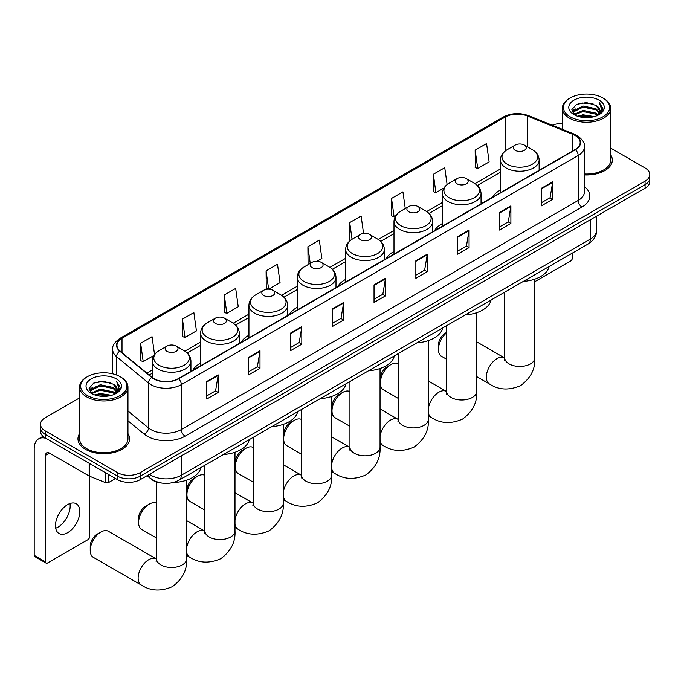 <?xml version="1.0" encoding="UTF-8"?>
<svg xmlns="http://www.w3.org/2000/svg" width="684" height="684" viewBox="0 0 684 684"><rect width="100%" height="100%" fill="white"/><g stroke="black" fill="none" stroke-linecap="round" stroke-linejoin="round"><path stroke-width="1.03" d="M200.583 363.161A28.489 16.45 0 0 0 192.76 370.3M248.933 335.245A28.489 16.45 0 0 0 241.11 342.385M297.284 307.33A28.489 16.45 0 0 0 289.46 314.46M345.642 279.414A28.489 16.45 0 0 0 337.819 286.545M393.993 251.498A28.489 16.45 0 0 0 386.169 258.629M442.343 223.582A28.489 16.45 0 0 0 434.52 230.713M500.431 190.049A28.489 16.45 0 0 0 492.608 197.18M161.586 483.058A16.125 9.311 180 0 1 151.378 479.245L147.06 475.688M79.575 397.9L45.221 417.727A16.125 9.311 0 0 0 40.501 424.311L40.501 431.33A16.125 9.311 0 0 0 45.221 437.922L117.451 479.621A16.125 9.311 0 0 0 140.254 479.621L645.08 188.16A16.125 9.311 0 0 0 649.8 181.576L649.8 178.071A16.125 9.311 0 0 1 645.08 184.654A16.125 9.311 0 0 0 649.8 178.071L649.8 174.557A16.125 9.311 0 0 0 645.08 167.973L610.726 148.137M40.501 424.311A16.125 9.311 0 0 0 45.221 430.894L117.451 472.593A16.125 9.311 0 0 0 140.254 472.593L140.254 476.107L645.08 184.654L140.254 476.107A16.125 9.311 0 0 1 117.451 476.107A16.125 9.311 0 0 0 140.254 476.107L140.254 479.621M45.221 430.894L45.221 434.408L117.451 476.107L45.221 434.408A16.125 9.311 0 0 1 40.501 427.825A16.125 9.311 0 0 0 45.221 434.408L45.221 437.922M79.575 433.613A25.804 14.894 0 0 0 77.959 438.795A25.804 14.894 0 0 0 85.517 449.328A25.804 14.894 0 0 0 113.638 452.56A25.804 14.894 0 0 0 129.567 438.795A25.804 14.894 0 0 0 127.959 433.613A25.804 14.894 0 0 1 129.567 438.795A25.804 14.894 0 0 1 113.638 452.56A25.804 14.894 0 0 1 85.517 449.328A25.804 14.894 0 0 1 77.959 438.795A25.804 14.894 0 0 1 79.575 433.613M575.133 135.492A17.203 9.935 180 0 1 580.169 142.511A17.203 9.935 180 0 1 575.133 149.54L178.267 378.662A17.203 9.935 180 0 1 152.019 377.337L120.076 351.003A17.203 9.935 180 0 1 116.964 345.309A17.203 9.935 180 0 1 122.008 338.281L505.194 117.05A17.203 9.935 180 0 1 527.227 115.938L572.833 134.38A17.203 9.935 180 0 1 575.133 135.492M575.432 135.312A17.63 10.183 0 0 0 573.081 134.175L527.467 115.733A17.63 10.183 0 0 0 504.886 116.878L121.701 338.11A17.63 10.183 0 0 0 119.726 351.14L151.66 377.474A17.63 10.183 0 0 0 178.575 378.833L575.432 149.71A17.63 10.183 0 0 0 575.432 135.312M206.782 381.467L206.782 399.029L218.187 392.445L218.187 374.883L206.782 381.467M206.782 395.916L215.563 390.846L218.136 375.473A4.301 2.479 -120 0 0 218.187 374.883M215.486 390.889L218.187 392.445M248.6 357.33L248.6 374.883L259.997 368.3L259.997 350.747L248.6 357.33M248.6 371.771L257.381 366.701L259.954 351.328A4.301 2.479 -120 0 0 259.997 350.747M257.304 366.744L259.997 368.3M290.409 333.185L290.409 350.747L301.815 344.163L301.815 326.601L290.409 333.185M290.409 347.626L299.19 342.556L301.772 327.183A4.301 2.479 -120 0 0 301.815 326.601M299.113 342.607L301.815 344.163M332.227 309.048L332.227 326.601L343.633 320.018L343.633 302.465L332.227 309.048M332.227 323.489L341.008 318.419L343.582 303.046A4.301 2.479 -120 0 0 343.633 302.465M340.931 318.462L343.633 320.018M541.301 188.339L541.301 205.893L552.706 199.309L552.706 181.756L541.301 188.339M541.301 202.78L550.081 197.71L552.655 182.337A4.301 2.479 -120 0 0 552.706 181.756M550.004 197.753L552.706 199.309M499.482 212.476L499.482 230.038L510.888 223.454L510.888 205.893L499.482 212.476M499.482 226.926L508.272 221.855L510.845 206.482A4.301 2.479 -120 0 0 510.888 205.893M508.195 221.898L510.888 223.454M457.673 236.621L457.673 254.183L469.07 247.591L469.07 230.038L457.673 236.621M457.673 251.062L466.454 245.992L469.027 230.619A4.301 2.479 -120 0 0 469.07 230.038M466.377 246.035L469.07 247.591M415.855 260.766L415.855 278.32L427.261 271.736L427.261 254.183L415.855 260.766M415.855 275.207L424.636 270.137L427.209 254.764A4.301 2.479 -120 0 0 427.261 254.183M424.559 270.18L427.261 271.736M374.037 284.903L374.037 302.465L385.443 295.881L385.443 278.32L374.037 284.903M374.037 299.344L382.826 294.274L385.4 278.901A4.301 2.479 -120 0 0 385.443 278.32M382.749 294.317L385.443 295.881M584.469 174.924A25.804 14.894 0 0 0 612.342 160.073A25.804 14.894 0 0 0 610.726 154.883A25.804 14.894 0 0 1 612.342 160.073A25.804 14.894 0 0 1 584.469 174.924M140.254 472.593L645.08 181.14A16.125 9.311 0 0 0 649.8 174.557M562.342 123.556A16.125 9.311 0 0 0 552.227 125.215M224.267 295.001L226.84 313.349L238.246 306.757L235.672 288.417L224.267 295.001L224.455 312.451M182.448 319.137L185.031 337.486L196.428 330.902L193.854 312.554L182.448 319.137L182.637 336.596M154.541 354.526L152.045 336.699L140.639 343.282L140.819 360.733M363.563 233.424L361.118 215.99L349.712 222.574L349.892 240.024M405.27 208.535L402.927 191.853L391.53 198.437L391.71 215.887M447.114 184.577L444.745 167.708L433.34 174.292L433.528 191.742M475.158 150.147L477.731 168.495L489.137 161.911L486.563 143.563L475.158 150.147L475.337 167.606M268.701 289.178L280.064 282.62L277.49 264.272L266.085 270.855L266.264 288.306M317.06 261.262L321.873 258.475L319.3 240.135L307.894 246.719L308.082 264.169M308.587 264.357L307.894 264.101M307.894 246.719L310.237 263.408M350.576 240.281L349.712 239.956M349.712 222.574L352.055 239.272M391.53 198.437L394.104 216.777L395.66 215.879M394.104 216.777L391.53 215.819M433.34 174.292L435.913 192.64L444.01 187.963M435.913 192.64L433.34 191.674M477.731 168.495L475.158 167.537M268.573 289.17L266.085 288.238M266.085 270.855L268.65 289.178M226.84 313.349L224.267 312.383M185.031 337.486L182.448 336.528M140.639 343.282L143.213 361.631L153.891 355.466M143.213 361.631L140.639 360.665M534.837 281.663L570.567 261.031A2.685 1.556 120 0 0 572.474 257.74L572.474 253.029M570.191 116.836A23.119 13.347 0 0 0 602.878 116.836A23.119 13.347 0 0 0 602.878 97.957L603.639 98.402A24.188 13.971 0 0 1 610.726 108.277A24.188 13.971 0 0 1 595.79 121.179A24.188 13.971 0 0 1 569.43 118.152A24.188 13.971 0 0 1 562.342 108.277A24.188 13.971 0 0 1 569.43 98.402L570.191 97.957A23.119 13.347 0 0 0 570.191 116.836M584.469 173.984A24.188 13.971 0 0 0 610.726 160.073L610.726 108.277M577.476 116.203L583.059 114.775L594.37 116.588M579.074 116.69L583.059 115.87L592.712 116.998M573.996 114.408L583.059 110.389L596.038 113.125L598.124 114.861M574.56 114.869L583.059 111.483L596.038 114.219L597.551 115.382M573.252 113.664L573.551 110.748L583.059 105.994L596.038 108.739L599.594 112.766M573.141 113.134L573.551 111.851L583.059 107.097L596.038 109.833L599.338 113.287M597.414 115.493A13.441 7.763 0 0 0 599.979 110.928A13.441 7.763 0 0 0 596.038 105.447L599.971 111.193M599.081 100.155A17.741 10.243 0 0 0 574.03 100.129A17.741 10.243 0 0 0 573.91 114.596A17.741 10.243 0 0 0 573.987 114.638A17.741 10.243 0 0 0 599.158 114.596A17.741 10.243 0 0 0 599.081 100.155M596.038 105.447L586.385 102.566L576.458 104.387L571.858 109.585L574.911 115.126M598.509 114.955L602.801 109.517L602.886 108.542L599.398 102.711L601.595 109.243L597.551 115.425M603.639 98.402L602.878 97.957A23.119 13.347 0 0 0 570.191 97.957M599.398 102.711L602.878 108.765M576.227 104.498L582.306 103.002L593.19 103.977M572.038 111.56L574.021 110.004M578.382 108.149L582.306 107.388L592.806 108.252M578.382 112.544L582.306 111.783L592.806 112.646M579.186 116.716L582.306 116.169L592.703 116.998M571.918 111.133L575.176 108.816M573.654 114.083L575.176 113.211M446.643 332.723A15.057 8.687 120 0 0 438.435 349.43L438.435 345.044A9.679 5.583 -60 0 1 445.275 333.193L446.643 332.398L445.275 333.193M438.435 349.43A15.057 8.687 120 0 0 441.556 356.321L446.643 359.262M515.223 150.326A6.455 3.728 0 0 0 524.346 150.326A6.455 3.728 0 0 0 524.346 145.059L532.357 149.685A17.775 10.269 0 0 1 532.357 164.203A17.775 10.269 0 0 1 507.212 164.203A17.775 10.269 0 0 1 507.212 149.685C502.834 152.284 500.577 155.738 500.431 160.047A19.357 11.175 0 0 0 506.1 167.948A19.357 11.175 0 0 0 527.193 170.367A19.357 11.175 0 0 0 539.137 160.047C538.992 155.738 536.735 152.284 532.357 149.685L524.346 145.059A6.455 3.728 0 0 0 515.223 145.059A6.455 3.728 0 0 0 515.223 150.326M523.337 281.398A29.566 17.074 0 0 0 549.141 266.503M380.347 382.963L380.347 378.577A9.679 5.583 -60 0 1 387.195 366.727L390.991 364.529A15.057 8.687 120 0 0 380.347 382.963A15.057 8.687 120 0 0 383.467 389.854L398.293 398.413M457.134 183.859A6.455 3.728 0 0 0 466.257 183.859A6.455 3.728 0 0 0 466.257 178.592L474.269 183.218A17.775 10.269 0 0 1 474.269 197.736A17.775 10.269 0 0 1 449.131 197.736A17.775 10.269 0 0 1 449.131 183.218C444.745 185.817 442.488 189.271 442.343 193.581A19.357 11.175 0 0 0 448.011 201.481A19.357 11.175 0 0 0 469.104 203.9A19.357 11.175 0 0 0 481.049 193.581C480.912 189.271 478.646 185.817 474.269 183.218L466.257 178.592A6.455 3.728 0 0 0 457.134 178.592A6.455 3.728 0 0 0 457.134 183.859M465.257 314.931A29.566 17.074 0 0 0 491.052 300.037M398.293 363.666A15.057 8.687 120 0 0 390.991 364.529L387.195 366.727M331.997 410.879L331.997 406.493A9.679 5.583 -60 0 1 338.837 394.642L342.641 392.445A15.057 8.687 120 0 0 331.997 410.879A15.057 8.687 120 0 0 335.117 417.77L349.943 426.329M408.784 211.775A6.455 3.728 0 0 0 417.907 211.775A6.455 3.728 0 0 0 417.907 206.508L425.918 211.134A17.775 10.269 0 0 1 425.918 225.652A17.775 10.269 0 0 1 400.773 225.652A17.775 10.269 0 0 1 400.773 211.134C396.395 213.733 394.138 217.187 393.993 221.496A19.357 11.175 0 0 0 399.661 229.397A19.357 11.175 0 0 0 420.754 231.816A19.357 11.175 0 0 0 432.698 221.496C432.553 217.187 430.296 213.733 425.918 211.134L417.907 206.508A6.455 3.728 0 0 0 408.784 206.508A6.455 3.728 0 0 0 408.784 211.775M416.898 342.846A29.566 17.074 0 0 0 442.702 327.952M349.943 391.581A15.057 8.687 120 0 0 342.641 392.445L338.837 394.642M283.646 438.795L283.646 434.408A9.679 5.583 -60 0 1 290.486 422.558L294.291 420.361A15.057 8.687 120 0 0 283.646 438.795A15.057 8.687 120 0 0 286.758 445.686L301.584 454.253M360.434 239.691A6.455 3.728 0 0 0 369.557 239.691A6.455 3.728 0 0 0 369.557 234.424L377.568 239.049A17.775 10.269 0 0 1 377.568 253.567A17.775 10.269 0 0 1 352.422 253.567A17.775 10.269 0 0 1 352.422 239.049C348.045 241.649 345.779 245.103 345.642 249.412A19.357 11.175 0 0 0 351.311 257.312A19.357 11.175 0 0 0 372.395 259.732A19.357 11.175 0 0 0 384.348 249.412C384.203 245.103 381.946 241.649 377.568 239.049L369.557 234.424A6.455 3.728 0 0 0 360.434 234.424A6.455 3.728 0 0 0 360.434 239.691M368.548 370.762A29.566 17.074 0 0 0 394.343 355.868M301.584 419.497A15.057 8.687 120 0 0 294.291 420.361L290.486 422.558M235.287 466.719L235.287 462.324A9.679 5.583 -60 0 1 242.136 450.474L245.932 448.276A15.057 8.687 120 0 0 235.287 466.719A15.057 8.687 120 0 0 238.408 473.602L253.234 482.169M312.075 267.606A6.455 3.728 0 0 0 321.198 267.606A6.455 3.728 0 0 0 321.198 262.34L329.209 266.965A17.775 10.269 0 0 1 329.209 281.483A17.775 10.269 0 0 1 304.072 281.483A17.775 10.269 0 0 1 304.072 266.965C299.686 269.564 297.429 273.019 297.284 277.328A19.357 11.175 0 0 0 302.952 285.228A19.357 11.175 0 0 0 324.045 287.648A19.357 11.175 0 0 0 335.989 277.328C335.853 273.019 333.587 269.564 329.209 266.965L321.198 262.34A6.455 3.728 0 0 0 312.075 262.34A6.455 3.728 0 0 0 312.075 267.606M320.197 398.678A29.566 17.074 0 0 0 345.993 383.784M253.234 447.413A15.057 8.687 120 0 0 245.932 448.276L242.136 450.474M186.937 494.635L186.937 490.24A9.679 5.583 -60 0 1 193.777 478.39L197.582 476.192A15.057 8.687 120 0 0 186.937 494.635A15.057 8.687 120 0 0 190.058 501.526L204.884 510.084M263.725 295.522A6.455 3.728 0 0 0 272.848 295.522A6.455 3.728 0 0 0 272.848 290.255L280.859 294.881A17.775 10.269 0 0 1 280.859 309.399A17.775 10.269 0 0 1 255.713 309.399A17.775 10.269 0 0 1 255.713 294.881C251.336 297.48 249.079 300.934 248.933 305.244A19.357 11.175 0 0 0 254.602 313.144A19.357 11.175 0 0 0 275.695 315.572A19.357 11.175 0 0 0 287.639 305.244C287.494 300.934 285.237 297.48 280.859 294.881L272.848 290.255A6.455 3.728 0 0 0 263.725 290.255A6.455 3.728 0 0 0 263.725 295.522M271.839 426.602A29.566 17.074 0 0 0 297.643 411.7M204.884 475.329A15.057 8.687 120 0 0 197.582 476.192L193.777 478.39M138.587 522.55L138.587 518.156A9.679 5.583 -60 0 1 145.427 506.305L149.232 504.117A15.057 8.687 120 0 0 138.587 522.55A15.057 8.687 120 0 0 141.699 529.442L156.525 538M215.375 323.447A6.455 3.728 0 0 0 224.497 323.447A6.455 3.728 0 0 0 224.497 318.171L232.509 322.797A17.775 10.269 0 0 1 232.509 337.315A17.775 10.269 0 0 1 207.363 337.315A17.775 10.269 0 0 1 207.363 322.797C202.986 325.404 200.72 328.85 200.583 333.159A19.357 11.175 0 0 0 206.252 341.059A19.357 11.175 0 0 0 227.336 343.488A19.357 11.175 0 0 0 239.289 333.159C239.143 328.85 236.886 325.404 232.509 322.797L224.497 318.171A6.455 3.728 0 0 0 215.375 318.171A6.455 3.728 0 0 0 215.375 323.447M223.488 454.518A29.566 17.074 0 0 0 249.284 439.624M156.525 503.244A15.057 8.687 120 0 0 149.232 504.117L145.427 506.305M90.228 550.466L90.228 546.071A9.679 5.583 -60 0 1 97.077 534.221L100.873 532.032A15.057 8.687 120 0 0 90.228 550.466A15.057 8.687 120 0 0 93.349 557.357L141.246 585.008A15.057 8.687 -60 0 1 138.938 572.944A15.057 8.687 -60 0 1 148.77 559.683A15.057 8.687 -60 0 1 156.303 558.939L156.525 559.067M167.016 351.362A6.455 3.728 0 0 0 176.139 351.362A6.455 3.728 0 0 0 176.139 346.095L184.15 350.712A17.775 10.269 0 0 1 184.15 365.23A17.775 10.269 0 0 1 159.013 365.23A17.775 10.269 0 0 1 159.013 350.712C154.627 353.32 152.37 356.774 152.224 361.075A19.357 11.175 0 0 0 157.893 368.975A19.357 11.175 0 0 0 178.986 371.403A19.357 11.175 0 0 0 190.93 361.075C190.793 356.774 188.528 353.32 184.15 350.712L176.139 346.095A6.455 3.728 0 0 0 167.016 346.095A6.455 3.728 0 0 0 167.016 351.362M173.172 482.528A29.566 17.074 0 0 0 200.934 467.54M156.303 558.939L108.405 531.28A15.057 8.687 120 0 0 100.873 532.032L97.077 534.221M69.948 503.518A17.203 9.935 -60 0 1 58.003 527.116A17.203 9.935 -60 0 1 55.703 528.193M67.648 532.682A17.203 9.935 120 0 0 78.891 517.523A17.203 9.935 120 0 0 76.257 503.74A17.203 9.935 120 0 0 67.648 504.595A17.203 9.935 120 0 0 56.413 519.755A17.203 9.935 120 0 0 59.046 533.537A17.203 9.935 120 0 0 67.648 532.682M108.799 474.628L108.799 482.417L115.545 478.518M46.025 438.384A21.503 12.415 -120 0 0 38.655 438.829A21.503 12.415 -120 0 0 34.2 448.67L34.2 555.34L45.606 561.923L45.606 455.253A5.378 3.104 60 0 1 46.717 452.799A5.378 3.104 60 0 1 49.402 453.064L89.151 476.013L89.151 463.282M45.606 561.923A2.685 1.556 120 0 0 46.161 563.154L34.756 556.562A2.685 1.556 -60 0 1 34.2 555.34M46.161 563.154A2.685 1.556 120 0 0 47.504 563.018L87.8 539.753A2.685 1.556 120 0 0 89.698 536.461L89.698 476.261M108.799 482.417A2.685 1.556 180 0 1 105.362 482.588L89.51 476.184A2.685 1.556 180 0 1 89.151 476.013M87.415 395.557A23.119 13.347 0 0 0 120.11 395.557A23.119 13.347 0 0 0 120.11 376.687L120.871 377.123A24.188 13.971 0 0 1 127.959 386.999A24.188 13.971 0 0 1 113.022 399.901A24.188 13.971 0 0 1 86.663 396.874A24.188 13.971 0 0 1 79.575 386.999A24.188 13.971 0 0 1 86.654 377.123L87.415 376.687A23.119 13.347 0 0 0 87.415 395.557M79.575 386.999L79.575 438.795A24.188 13.971 0 0 0 86.663 448.67A24.188 13.971 0 0 0 113.022 451.696A24.188 13.971 0 0 0 127.959 438.795L127.959 386.999M94.708 394.933L100.283 393.497L111.595 395.309M96.307 395.412L100.283 394.6L109.944 395.728M91.228 393.138L100.283 389.111L113.27 391.855L115.357 393.582M91.784 393.591L100.283 390.205L113.27 392.949L114.775 394.104M90.485 392.394L90.784 389.478L100.283 384.724L113.27 387.46L116.819 391.496M90.365 391.855L90.784 390.573L100.283 385.819L113.27 388.555L116.571 392.017M114.638 394.215A13.441 7.763 0 0 0 117.203 389.658A13.441 7.763 0 0 0 113.27 384.169L117.195 389.923M116.306 378.876A17.741 10.243 0 0 0 91.263 378.859A17.741 10.243 0 0 0 91.143 393.317A17.741 10.243 0 0 0 91.22 393.368A17.741 10.243 0 0 0 116.383 393.317A17.741 10.243 0 0 0 116.306 378.876M113.27 384.169L103.609 381.287L93.691 383.108L89.091 388.315L92.135 393.856M115.741 393.676L120.025 388.238L120.11 387.264L116.622 381.441L118.819 387.965L114.784 394.155M120.871 377.123L120.11 376.687A23.119 13.347 0 0 0 87.415 376.687M116.622 381.441L120.11 387.486M93.46 383.228L99.531 381.723L110.423 382.707M89.262 390.29L91.246 388.734M95.615 386.879L99.531 386.118L110.03 386.982M95.615 391.265L99.531 390.504L110.03 391.368M96.418 395.446L99.531 394.899L109.927 395.728M89.151 389.863L92.4 387.546M90.878 392.813L92.4 391.932M149.454 474.303A21.503 12.415 0 0 0 150.899 475.226A21.503 12.415 0 0 0 181.311 475.226L590.335 239.084A21.503 12.415 0 0 0 596.636 230.303C596.79 235.638 593.951 240.204 588.112 244L179.088 480.151A10.756 6.207 60 0 0 181.311 475.226L181.311 455.912M590.335 219.769L590.335 239.084A10.756 6.207 60 0 1 588.112 244M148.582 474.807A10.756 7.191 129.5 0 0 150.463 478.304L147.197 475.611M645.08 188.16L645.08 181.14M117.451 479.621L117.451 472.593M584.469 186.749A26.881 15.518 180 0 1 581.973 207.038L185.116 436.161A5.378 3.104 60 0 1 181.311 429.578L578.177 200.455A21.503 12.415 0 0 0 584.469 191.674L584.469 146.727A21.503 12.415 180 0 1 578.177 155.507A5.378 3.104 -120 0 0 575.432 149.71M185.116 436.161A26.881 15.518 180 0 1 147.103 436.161A26.881 15.518 180 0 1 144.085 434.092L127.959 420.788M151.66 377.474A5.378 3.6 129.5 0 0 148.488 382.972L148.488 427.919A21.503 12.415 0 0 0 150.899 429.578A21.503 12.415 0 0 0 181.311 429.578L181.311 384.63A21.503 12.415 180 0 1 148.488 382.972L116.554 356.638A21.503 12.415 180 0 1 112.663 349.515L112.663 373.806M584.469 146.727C585.188 143.366 582.717 139.621 577.057 135.483L574.235 134.115A5.378 2.514 112 0 0 573.081 134.175M574.235 134.115L528.621 115.673C519.72 112.527 511.264 112.98 503.262 117.05A5.378 3.104 60 0 1 504.886 116.878M121.701 338.11A5.378 3.104 -120 0 0 120.076 338.281C114.493 342.291 112.031 346.036 112.663 349.515M119.726 351.14A5.378 3.6 129.5 0 0 116.554 356.638L116.554 375.003M528.621 115.673A5.378 2.514 112 0 0 527.467 115.733M178.575 378.833A5.378 3.104 60 0 1 181.311 384.63L578.177 155.507L578.177 200.455A5.378 3.104 60 0 0 581.973 207.038M127.959 410.99L148.488 427.919A5.378 3.6 -50.5 0 1 144.085 434.092M122.008 338.281L122.008 352.593M572.833 134.38L572.833 150.865M527.227 115.938L527.227 146.718M505.194 117.05L505.194 151.044M500.431 168.965L474.987 183.654M442.343 202.498L426.636 211.57M393.993 230.414L378.278 239.486M345.642 258.33L329.927 267.401M297.284 286.245L281.569 295.317M248.933 314.161L233.218 323.233M200.583 342.077L184.868 351.148M152.224 369.993L146.863 373.088M374.037 285.459L385.4 278.901M415.855 261.322L427.209 254.764M457.673 237.177L469.027 230.619M499.482 213.04L510.845 206.482M541.301 188.895L552.655 182.337M332.227 309.604L343.582 303.046M290.409 333.741L301.772 327.183M248.6 357.886L259.954 351.328M206.782 382.031L218.136 375.473M534.837 279.14L534.837 357.766A15.057 8.687 180 0 1 530.425 363.914A15.057 8.687 180 0 1 509.144 363.914A15.057 8.687 180 0 1 504.732 357.766L504.33 360.656M534.837 357.766C535.486 368.821 530.75 378.09 520.627 385.571C509.093 390.598 498.704 390.068 489.453 383.972A15.057 8.687 -60 0 1 487.145 371.916A15.057 8.687 -60 0 1 496.977 358.647A15.057 8.687 -60 0 1 504.501 357.903L504.732 358.031M476.748 312.682L476.748 391.308A15.057 8.687 180 0 1 472.345 397.447A15.057 8.687 180 0 1 451.055 397.447A15.057 8.687 180 0 1 446.643 391.308L446.242 394.189M428.398 408.468A15.057 8.687 -60 0 1 438.889 392.18A15.057 8.687 -60 0 1 446.421 391.436L446.643 391.564M476.748 391.308C477.398 402.354 472.67 411.623 462.546 419.104C451.012 424.131 440.616 423.601 431.365 417.514A15.057 8.687 -60 0 1 428.398 412.597M428.398 340.598L428.398 419.224A15.057 8.687 180 0 1 423.986 425.371A15.057 8.687 180 0 1 402.705 425.371A15.057 8.687 180 0 1 398.293 419.224L397.891 422.105M380.048 436.383A15.057 8.687 -60 0 1 390.538 420.096A15.057 8.687 -60 0 1 398.062 419.352L398.293 419.48M428.398 419.224C429.048 430.27 424.311 439.538 414.196 447.02C402.654 452.047 392.265 451.517 383.014 445.429A15.057 8.687 -60 0 1 380.048 440.513M380.048 368.514L380.048 447.139A15.057 8.687 180 0 1 375.636 453.287A15.057 8.687 180 0 1 354.346 453.287A15.057 8.687 180 0 1 349.943 447.139L349.533 450.021M331.689 464.299A15.057 8.687 -60 0 1 342.188 448.02A15.057 8.687 -60 0 1 349.712 447.268L349.934 447.396M380.048 447.139C380.697 458.194 375.961 467.454 365.837 474.944C354.303 479.963 343.907 479.433 334.656 473.345A15.057 8.687 -60 0 1 331.689 468.429M331.689 396.429L331.689 475.055A15.057 8.687 180 0 1 327.285 481.203A15.057 8.687 180 0 1 305.996 481.203A15.057 8.687 180 0 1 301.584 475.055L301.182 477.936M283.338 492.215A15.057 8.687 -60 0 1 293.829 475.936A15.057 8.687 -60 0 1 301.362 475.183L301.584 475.32M331.689 475.055C332.339 486.11 327.61 495.37 317.487 502.86C305.953 507.879 295.556 507.348 286.305 501.261A15.057 8.687 -60 0 1 283.338 496.345M283.338 424.345L283.338 502.971A15.057 8.687 180 0 1 278.927 509.118A15.057 8.687 180 0 1 257.646 509.118A15.057 8.687 180 0 1 253.234 502.971L252.832 505.852M234.988 520.131A15.057 8.687 -60 0 1 245.479 503.851A15.057 8.687 -60 0 1 253.003 503.108L253.234 503.236M283.338 502.971C283.988 514.026 279.252 523.294 269.137 530.775C257.594 535.794 247.206 535.264 237.955 529.177A15.057 8.687 -60 0 1 234.988 524.26M234.988 452.261L234.988 530.887A15.057 8.687 180 0 1 230.576 537.034A15.057 8.687 180 0 1 209.287 537.034A15.057 8.687 180 0 1 204.884 530.887L204.473 533.776M186.629 548.046A15.057 8.687 -60 0 1 197.129 531.767A15.057 8.687 -60 0 1 204.653 531.023L204.875 531.152M234.988 530.887C235.638 541.942 230.901 551.21 220.778 558.691C209.244 563.71 198.847 563.18 189.596 557.092A15.057 8.687 -60 0 1 186.629 552.176M186.629 480.177L186.629 558.802A15.057 8.687 180 0 1 182.226 564.95A15.057 8.687 180 0 1 160.937 564.95A15.057 8.687 180 0 1 156.525 558.802L156.123 561.692M45.606 455.253L49.402 453.064M89.51 463.487L89.51 476.184M105.362 482.588L105.362 472.635M179.088 480.151C170.436 484.494 161.783 484.494 153.13 480.151L150.463 478.304M596.636 230.303L596.636 216.127M503.262 117.05L120.076 338.281M500.431 172.231L477.389 185.535M442.343 205.773L429.039 213.451M393.993 233.689L380.689 241.367M345.642 261.604L332.33 269.282M297.284 289.52L283.98 297.198M248.933 317.436L235.629 325.114M200.583 345.352L187.271 353.029M152.224 373.267L149.197 375.012M573.098 113.476L573.098 112.586M562.342 129.31L562.342 108.277M489.453 383.972L476.748 376.645M539.137 170.316L539.137 160.047M500.431 192.666L500.431 160.047M515.223 145.059L507.212 149.685M504.501 357.903L476.748 341.88M504.732 292.136L504.732 357.766M431.365 417.514L428.398 415.795M481.049 203.849L481.049 193.581M442.343 226.199L442.343 193.581M457.134 178.592L449.131 183.218M446.421 391.436L428.398 381.031M446.643 325.678L446.643 391.308M383.014 445.429L380.048 443.711M432.698 231.765L432.698 221.496M393.993 254.115L393.993 221.496M408.784 206.508L400.773 211.134M398.062 419.352L380.048 408.955M398.293 353.594L398.293 419.224M334.656 473.345L331.689 471.627M384.348 259.681L384.348 249.412M345.642 282.03L345.642 249.412M360.434 234.424L352.422 239.049M349.712 447.268L331.689 436.871M349.943 381.51L349.943 447.139M286.305 501.261L283.338 499.542M335.989 287.605L335.989 277.328M297.284 309.946L297.284 277.328M312.075 262.34L304.072 266.965M301.362 475.183L283.338 464.787M301.584 409.425L301.584 475.055M237.955 529.177L234.988 527.467M287.639 315.521L287.639 305.244M248.933 337.862L248.933 305.244M263.725 290.255L255.713 294.881M253.003 503.108L234.988 492.702M253.234 437.341L253.234 502.971M189.596 557.092L186.629 555.382M239.289 343.436L239.289 333.159M200.583 365.778L200.583 333.159M215.375 318.171L207.363 322.797M204.653 531.023L186.629 520.618M204.884 465.257L204.884 530.887M186.629 558.802C187.279 569.857 182.551 579.126 172.428 586.607C160.894 591.626 150.497 591.096 141.246 585.008M190.93 371.352L190.93 361.075M152.224 377.508L152.224 361.075M167.016 346.095L159.013 350.712M156.525 481.972L156.525 558.802M38.655 438.829L43.006 436.315M90.322 392.206L90.322 391.308"/></g></svg>
